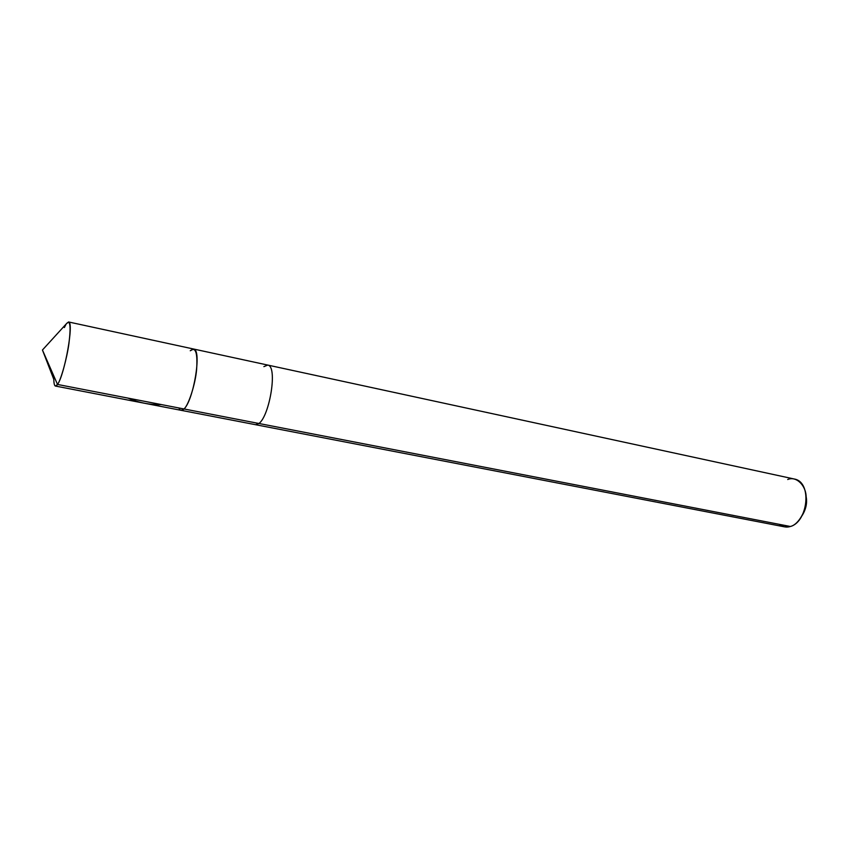 <?xml version="1.0" encoding="UTF-8"?>
<svg xmlns="http://www.w3.org/2000/svg" width="849" height="849" viewBox="0 0 849 849"><rect width="100%" height="100%" fill="white"/><g stroke="black" fill="none" stroke-linecap="round" stroke-linejoin="round"><path stroke-width="1.27" d="M68.546 321.962L794.335 479.027C812.461 482.041 807.951 521.976 790.366 526.486L258.956 423.492C269.738 415.702 277.856 366.068 267.764 365.07C277.856 366.068 269.738 415.702 258.956 423.492L184 408.963C188.499 405.429 195.355 384.215 196.597 369.729C197.753 352.791 195.641 346.466 190.25 350.764C195.641 346.466 197.753 352.791 196.597 369.729C195.355 384.215 188.499 405.429 184 408.963L181.06 410.311L55.429 386.051L57.509 384.448L184 408.963C193.455 400.632 202.168 349.65 193.614 349.024C202.168 349.65 193.455 400.632 184 408.963C181.919 411.096 180.211 410.757 178.874 407.976C180.211 410.757 181.919 411.096 184 408.963L57.509 384.448L42.45 350.011L57.509 384.448C64.524 375.184 74.288 321.898 68.546 321.962L66.148 324.021C70.117 319.16 71.061 325.507 68.992 343.049C67.06 358.087 60.81 380.49 57.509 384.448C55.227 387.738 53.986 386.019 53.774 379.291L42.45 350.011L66.148 324.021L64.365 327.534M193.614 349.024L190.25 350.764M267.764 365.07L263.88 366.63M779.276 524.332C782.863 527.006 786.567 527.717 790.366 526.486L784.54 526.847L255.56 424.702L258.956 423.492L255.56 424.702L181.06 410.311L184 408.963L790.366 526.486C798.888 524.693 807.484 508.891 806.179 497.164C805.998 485.066 795.991 475.769 787.723 479.526M806.147 496.665C807.335 502.778 806.062 508.986 802.337 515.269C806.062 508.986 807.335 502.778 806.147 496.665M128.04 398.117C138.971 402.808 150.082 404.962 161.363 404.58"/></g></svg>
